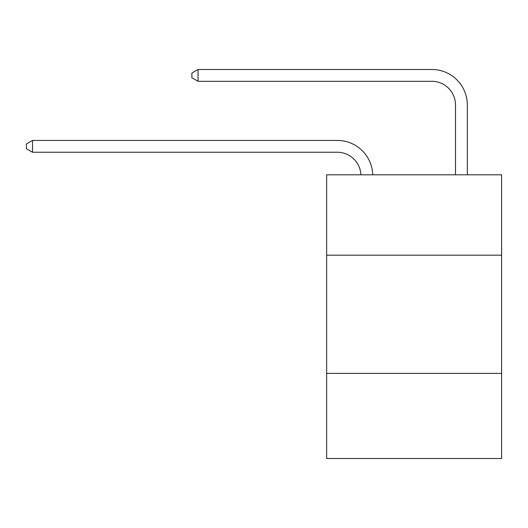 <?xml version="1.0" encoding="UTF-8"?>
<svg xmlns="http://www.w3.org/2000/svg" width="528" height="528" viewBox="0 0 528 528"><rect width="100%" height="100%" fill="white"/><g stroke="black" fill="none" stroke-linecap="round" stroke-linejoin="round"><path stroke-width="0.79" d="M501.6 255.182L501.6 174.801L326.654 174.801L326.654 255.182L501.6 255.182L501.6 458.502L326.654 458.502L326.654 255.182M501.6 373.388L326.654 373.388M337.286 152.242A23.641 23.641 178.8 0 1 360.908 174.801A23.641 23.641 0 0 0 337.286 152.242L32.545 152.242L26.4 148.698L26.4 143.972L32.545 140.422L337.286 140.422A35.462 35.462 -1.2 0 1 372.735 174.801M455.499 174.801L455.499 104.96A23.641 23.641 0 0 0 431.858 81.319L198.04 81.319L191.895 77.774L191.895 73.042L198.04 69.498L431.858 69.498A35.462 35.462 0 0 1 467.32 104.96L467.32 174.801M455.499 104.96A23.641 23.641 0 0 0 431.858 81.319A23.641 23.641 0 0 1 455.499 104.96A23.641 23.641 0 0 0 431.858 81.319A23.641 23.641 0 0 1 455.499 104.96A23.641 23.641 0 0 0 431.858 81.319A23.641 23.641 0 0 1 455.499 104.96A23.641 23.641 0 0 0 431.858 81.319A23.641 23.641 0 0 1 455.499 104.96A23.641 23.641 0 0 0 431.858 81.319A23.641 23.641 0 0 1 455.499 104.96M198.04 69.498L431.858 69.498L198.04 69.498L431.858 69.498L198.04 69.498L431.858 69.498L198.04 69.498L431.858 69.498L198.04 69.498L431.858 69.498L198.04 69.498L198.04 81.319M32.545 140.422L32.545 152.242"/></g></svg>
